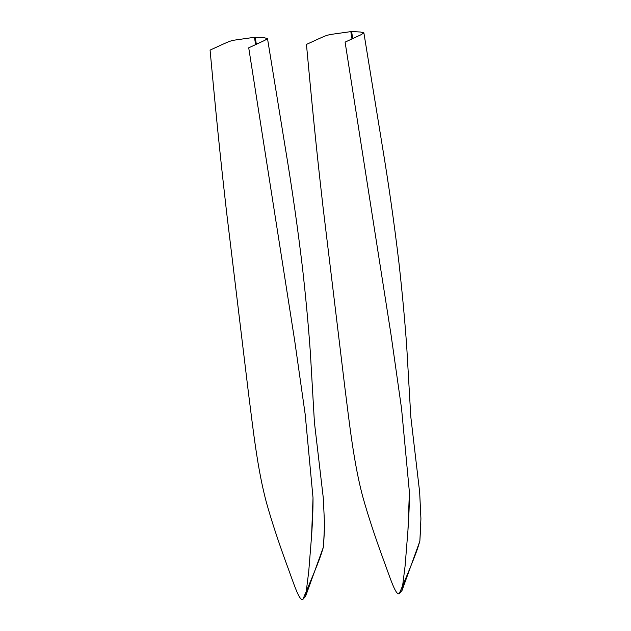 <?xml version="1.0" encoding="UTF-8"?>
<svg xmlns="http://www.w3.org/2000/svg" width="631" height="631" viewBox="0 0 631 631"><rect width="100%" height="100%" fill="white"/><g stroke="black" fill="none" stroke-linecap="round" stroke-linejoin="round"><path stroke-width="0.95" d="M255.61 44.651L254.459 37.292L255.981 44.485L254.845 37.268L264.121 37.71L267.505 38.57L264.775 40.36L248.724 47.822L294.732 340.945L305.183 414.362L313.023 497.843L311.564 536.169L308.725 571.631L305.656 596.137L302.848 599.45C321.636 555.485 320.974 554.57 323.482 546.848L324.547 524.487L323.285 497.875L314.427 422.47L310.365 352.634C308.48 326.132 305.869 298.037 302.549 268.341C297.808 228.58 292.153 188.977 285.583 149.523L267.505 38.57M256.344 44.32L255.232 37.245M352.721 38.625L351.609 31.55L352.35 38.791L351.222 31.574L330.707 34.453C325.249 35.825 328.846 34.113 306.453 44.415C314.956 136.485 318.655 168.177 322.938 206.258L344.912 387.876C349.227 421.248 353.715 463.864 363.156 498.119C368.173 515.842 374.68 535.672 382.678 557.599C390.715 579.392 395.511 595.238 399.226 593.755L403.185 584.409M420.822 524.124L419.86 541.153L420.924 518.792L419.662 492.18L410.805 416.775L406.743 346.94C404.857 320.438 402.247 292.342 398.926 262.646C394.186 222.885 388.53 183.282 381.96 143.829L363.882 32.875L361.153 34.666L345.102 42.127L391.11 335.25L401.561 408.667L409.401 492.148L407.942 530.474L405.102 565.936L402.034 590.442L399.226 593.755C418.014 549.79 417.351 548.875 419.86 541.153L402.034 590.442M351.988 38.956L350.836 31.597M324.444 529.819L323.482 546.848L305.656 596.137M254.459 37.292L234.33 40.147C228.872 41.52 232.468 39.8 210.076 50.109C218.578 142.18 222.278 173.872 226.561 211.953L248.535 393.57C252.857 426.942 257.338 469.551 266.787 503.814C271.795 521.537 278.303 541.366 286.3 563.294C294.338 585.087 299.133 600.933 302.848 599.45L306.808 590.103M351.609 31.55L360.498 32.015L363.882 32.875M313.023 497.843C313.063 508.673 312.574 521.451 311.564 536.169M409.401 492.148C409.44 502.978 408.951 515.756 407.942 530.474"/></g></svg>
